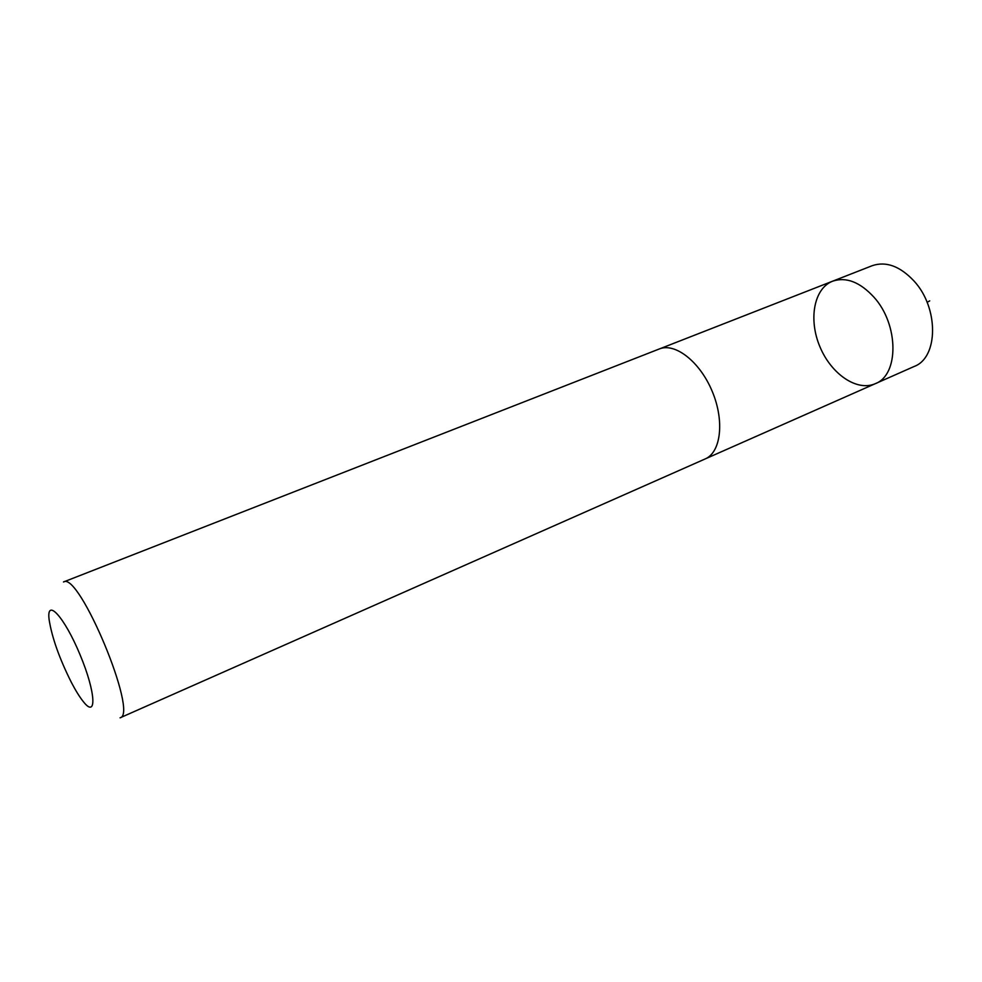 <?xml version="1.0" encoding="UTF-8"?>
<svg xmlns="http://www.w3.org/2000/svg" width="982" height="982" viewBox="0 0 982 982"><rect width="100%" height="100%" fill="white"/><g stroke="black" fill="none" stroke-linecap="round" stroke-linejoin="round"><path stroke-width="1.47" d="M873.98 297.215C898.996 324.698 899.046 375.112 875.281 383.68C856.93 391.879 831.067 373.933 819.86 346.621C808.37 319.445 813.857 288.438 832.601 281.196C846.153 276.666 859.95 282.006 873.98 297.215C898.996 324.698 899.046 375.112 875.281 383.68L914.242 366.433C938.424 357.657 938.988 307.845 914.009 281.012C899.991 266.147 886.083 261.04 872.274 265.668L832.601 281.196C846.153 276.666 859.95 282.006 873.98 297.215M705.15 458.95C720.923 452.395 724.716 421.069 712.257 391.45C700.006 361.744 675.1 342.374 659.327 348.954L63.474 581.982C78.891 570.689 138.928 714.822 120.062 717.817L705.15 458.95M71.428 682.515C75.639 690.567 79.542 696.864 83.139 701.394C97.108 719.511 95.966 692.654 80.07 654.773C64.382 616.806 46.105 597.081 49.137 619.765C51.972 637.613 59.399 658.541 71.428 682.515M927.106 302.333L929.721 300.873M705.763 458.668L875.281 383.68M659.965 348.72L832.601 281.196"/></g></svg>
